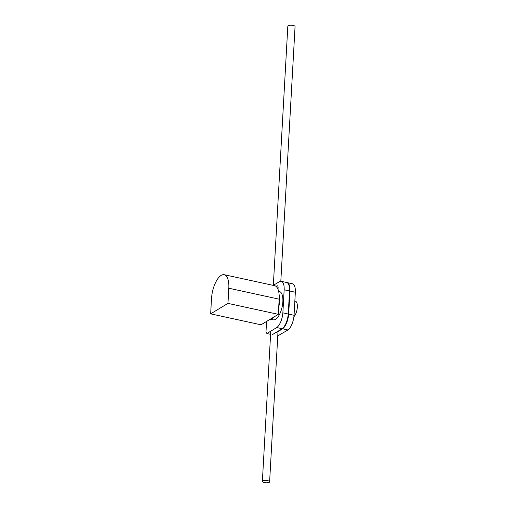 <?xml version="1.0" encoding="UTF-8"?>
<svg xmlns="http://www.w3.org/2000/svg" width="508" height="508" viewBox="0 0 508 508"><rect width="100%" height="100%" fill="white"/><g stroke="black" fill="none" stroke-linecap="round" stroke-linejoin="round"><path stroke-width="0.76" d="M277.762 335.896L287.966 329.978A12.662 5.201 -77.7 0 0 294.056 315.284L295.345 292.233A12.249 5.036 -77.7 0 0 292.411 283.756L287.033 282.581A12.249 5.036 102.3 0 1 289.966 291.065L295.345 292.233M289.966 291.065L288.677 314.115A12.662 5.201 102.3 0 1 282.581 328.809L287.966 329.978M282.581 328.809L275.882 332.861M288.677 314.115L294.056 315.284M277.933 289.135A3.016 1.238 -77.7 0 0 277.393 285.788A3.016 1.238 -77.7 0 0 276.911 285.896A3.016 1.238 -77.7 0 0 276.276 286.582M273.253 285.382L279.337 281.705A12.249 5.036 102.3 0 1 281.222 281.318A12.249 5.036 102.3 0 1 284.156 289.801L282.867 312.852A12.662 5.201 102.3 0 1 276.771 327.546L266.878 333.527L265.995 331.756L266.573 321.437M266.878 333.527L270.593 334.334M272.256 334.696L282.156 328.714A12.662 5.201 -77.7 0 0 288.246 314.02L289.535 290.97A12.249 5.036 -77.7 0 0 286.601 282.492L281.222 281.318M276.771 327.546L282.156 328.714M282.867 312.852L288.246 314.02M284.156 289.801L289.535 290.97M273.336 285.331L287.82 26.187A3.626 1.2 3.2 0 1 293.078 25.4A3.626 1.2 3.2 0 1 295.059 26.594L280.816 281.273M264.357 482.6A3.626 1.2 -176.8 0 0 269.608 481.813A3.626 1.2 -176.8 0 0 267.621 480.625A3.626 1.2 -176.8 0 0 262.369 481.406A3.626 1.2 -176.8 0 0 264.357 482.6M279.203 298.031A14.491 5.95 102.3 0 1 279.197 300.926A14.491 5.95 102.3 0 1 278.898 303.828M273.336 317.348A14.491 5.95 102.3 0 1 270.491 319.068M294.85 301.054L295.332 301.161A8.452 3.473 102.3 0 1 297.345 307.111A8.452 3.473 102.3 0 1 293.91 316.713M278.632 291.344L279.4 291.516A14.491 5.95 102.3 0 1 282.854 301.72A14.491 5.95 102.3 0 1 273.234 319.837L270.281 319.195M270.307 319.176A14.491 5.95 -77.7 0 0 274.422 316.694M278.721 307.054A14.491 5.95 -77.7 0 0 279.629 301.015A14.491 5.95 -77.7 0 0 279.127 294.691M279.159 299.18A19.177 7.874 -77.7 0 0 274.587 285.674L224.231 274.714A19.177 7.874 102.3 0 1 228.803 288.22L227.959 303.378L278.314 314.338L279.159 299.18L228.803 288.22M227.959 303.378L210.655 313.842L211.499 298.685A19.177 7.874 102.3 0 1 224.231 274.714M210.655 313.842L261.01 324.803L278.314 314.338M269.608 481.813L278.009 331.578M262.369 481.406L270.77 331.172"/></g></svg>
